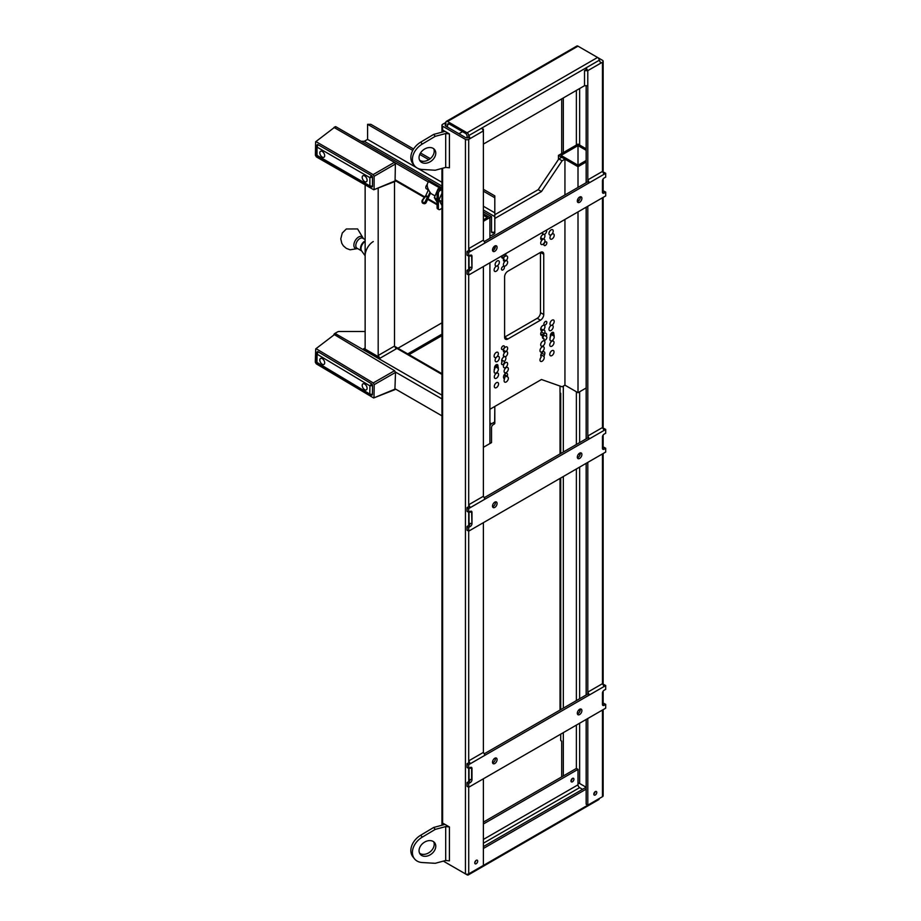 <?xml version="1.0" encoding="UTF-8"?>
<svg xmlns="http://www.w3.org/2000/svg" width="921" height="921" viewBox="0 0 921 921"><rect width="100%" height="100%" fill="white"/><g stroke="black" fill="none" stroke-linecap="round" stroke-linejoin="round"><path stroke-width="1.38" d="M483.387 447.307L489.914 443.542L489.914 262.773M483.387 215.284L487.301 217.54L483.387 219.808M489.914 238.286L489.914 217.54L483.387 213.776L489.914 217.54L483.387 221.316M586.159 162.004L578.008 166.713L558.437 155.407L578.008 144.113L586.159 148.822M586.159 160.496L578.008 165.204L561.039 155.407L578.008 145.61L586.159 150.319M578.008 165.204L578.008 145.61M564.941 219.451L564.941 385.162L578.008 392.703L586.159 387.994M578.008 166.713L578.008 187.424M578.008 198.74L578.008 201.365M578.008 211.911L578.008 392.703M558.437 159.517L558.437 155.407M494.128 424.155L493.172 424.708A2.303 1.335 120 0 0 491.538 427.54L491.538 442.598L489.914 443.542L489.914 426.596A2.303 1.335 -60 0 1 491.538 423.764L494.128 422.279L494.128 424.155A2.303 1.335 0 0 0 494.807 423.223L494.807 406.437M494.658 423.683L494.807 408.705M365.142 331.491L339.181 331.491A2.303 1.335 180 0 0 337.558 331.882L334.968 333.367A2.303 1.335 120 0 0 333.874 334.484M409.039 354.643L441.942 335.647L409.039 354.643M441.942 334.139L407.738 353.883M395.247 388.892L441.942 415.843M441.942 322.834L397.953 348.23M494.807 421.334A2.303 1.335 180 0 1 494.128 422.279M507.851 339.02L504.593 337.132L537.208 318.309A4.617 2.659 120 0 0 540.477 312.656L540.477 252.389A4.617 2.659 -60 0 1 542.78 252.158A4.617 2.659 -60 0 1 543.735 254.265L543.735 314.533A4.617 2.659 -60 0 1 540.477 320.186L507.851 339.02A4.617 2.659 -60 0 1 505.548 339.25A4.617 2.659 -60 0 1 504.593 337.132L504.593 276.876A4.617 2.659 -60 0 1 507.851 271.223L540.477 252.389L543.735 254.265M540.696 333.736L543.033 335.083A2.993 1.727 -60 0 1 541.306 335.371A2.993 1.727 -60 0 1 540.777 333.252A2.993 1.727 -60 0 1 542.365 330.639L540.754 329.706M542.365 330.639A2.993 1.727 -60 0 1 541.318 330.581A2.993 1.727 -60 0 1 541.318 327.116A2.993 1.727 -60 0 1 544.323 325.389A2.993 1.727 -60 0 1 544.852 327.508A2.993 1.727 -60 0 1 543.263 330.121A2.993 1.727 -60 0 1 544.299 330.179A2.993 1.727 -60 0 1 544.323 333.609A2.993 1.727 -60 0 1 546.049 333.321A2.993 1.727 -60 0 1 546.245 336.407A2.072 1.197 -60 0 1 546.406 336.464A2.072 1.197 -60 0 1 546.406 338.87A2.072 1.197 -60 0 1 544.323 340.068A2.072 1.197 -60 0 1 543.954 338.606L542.515 337.777A2.072 1.197 120 0 0 543.275 334.691M540.754 328.67L543.263 330.121M497.236 265.858A2.993 1.727 -60 0 1 495.74 266.008A2.993 1.727 -60 0 1 495.279 263.613A2.993 1.727 -60 0 1 497.236 260.965A2.993 1.727 -60 0 1 498.733 260.816A2.993 1.727 -60 0 1 499.194 263.222A2.993 1.727 -60 0 1 497.236 265.858M551.092 234.774A2.993 1.727 -60 0 1 549.595 234.913A2.993 1.727 -60 0 1 549.135 232.518A2.993 1.727 -60 0 1 551.092 229.87A2.993 1.727 -60 0 1 552.588 229.72A2.993 1.727 -60 0 1 553.049 232.127A2.993 1.727 -60 0 1 551.092 234.774M551.092 330.443A2.993 1.727 -60 0 1 549.595 330.593A2.993 1.727 -60 0 1 549.135 328.187A2.993 1.727 -60 0 1 551.092 325.55A2.993 1.727 -60 0 1 552.588 325.401A2.993 1.727 -60 0 1 553.049 327.795A2.993 1.727 -60 0 1 551.092 330.443M497.236 361.539A2.993 1.727 -60 0 1 495.74 361.688A2.993 1.727 -60 0 1 495.279 359.282A2.993 1.727 -60 0 1 497.236 356.634A2.993 1.727 -60 0 1 498.733 356.485A2.993 1.727 -60 0 1 499.194 358.891A2.993 1.727 -60 0 1 497.236 361.539M550.067 337.57A2.993 1.727 120 0 0 550.804 334.288A2.878 1.669 120 0 0 550.862 333.828M551.426 333.057L553.671 334.346A2.878 1.669 -60 0 1 554.062 336.165L550.804 334.288M554.062 336.165A2.993 1.727 -60 0 1 553.245 339.573A2.993 1.727 -60 0 1 550.585 340.793A2.993 1.727 -60 0 1 550.102 338.456A2.878 1.669 -60 0 1 550.505 336.165A2.418 1.393 -60 0 1 551.138 333.402A2.418 1.393 -60 0 1 553.291 332.4A2.418 1.393 -60 0 1 553.671 334.346M494.22 369.816A2.993 1.727 120 0 0 494.957 366.523A2.878 1.669 120 0 0 495.014 366.074M498.215 368.412A2.993 1.727 -60 0 1 497.398 371.819A2.993 1.727 -60 0 1 494.738 373.028A2.993 1.727 -60 0 1 494.266 370.691A2.878 1.669 -60 0 1 494.658 368.412A2.418 1.393 -60 0 1 495.291 365.649A2.418 1.393 -60 0 1 497.455 364.647A2.418 1.393 -60 0 1 497.824 366.581A2.878 1.669 -60 0 1 498.215 368.412L494.957 366.523M544.507 354.654A2.418 1.393 -60 0 1 543.839 356.392A2.993 1.727 -60 0 1 543.471 359.881A2.993 1.727 -60 0 1 540.604 361.389A2.993 1.727 -60 0 1 541.226 357.083A2.418 1.393 -60 0 1 541.099 356.623A2.878 1.669 -60 0 1 541.513 353.261A2.878 1.669 -60 0 1 544.242 351.845A2.878 1.669 -60 0 1 544.507 354.654L541.686 353.019M504.155 378.922L504.478 379.118A2.418 1.393 -60 0 1 504.305 379.038A2.418 1.393 -60 0 1 503.822 378.151A2.878 1.669 -60 0 1 504.236 374.789A2.878 1.669 -60 0 1 506.964 373.373A2.878 1.669 -60 0 1 507.218 376.182L504.397 374.548M495.59 365.292L497.824 366.581M540.903 356.289A2.993 1.727 120 0 0 540.823 354.907M543.839 356.392L540.88 354.677M507.218 376.182A2.418 1.393 -60 0 1 507.103 376.781L504.086 375.031M496.431 387.614A2.993 1.727 -60 0 1 494.934 387.753A2.993 1.727 -60 0 1 494.473 385.358A2.993 1.727 -60 0 1 496.431 382.71A2.993 1.727 -60 0 1 497.939 382.56A2.993 1.727 -60 0 1 498.399 384.966A2.993 1.727 -60 0 1 496.431 387.614M494.347 249.292A2.993 1.727 -60 0 1 495.44 246.091M542.101 351.822A2.993 1.727 -60 0 1 540.604 351.972A2.993 1.727 -60 0 1 540.143 349.577A2.993 1.727 -60 0 1 542.101 346.929A2.993 1.727 -60 0 1 543.597 346.78A2.993 1.727 -60 0 1 544.058 349.186A2.993 1.727 -60 0 1 542.101 351.822M496.431 378.197A2.993 1.727 -60 0 1 494.934 378.347A2.993 1.727 -60 0 1 494.473 375.941A2.993 1.727 -60 0 1 496.431 373.293A2.993 1.727 -60 0 1 497.939 373.143A2.993 1.727 -60 0 1 498.399 375.549A2.993 1.727 -60 0 1 496.431 378.197M546.579 230.054A2.993 1.727 -60 0 1 544.323 234.521A2.993 1.727 -60 0 1 544.841 236.628A2.993 1.727 -60 0 1 543.263 239.23L540.731 237.768M542.446 233.427L544.323 234.521M540.731 238.815L542.365 239.759A2.993 1.727 -60 0 1 541.306 239.702A2.993 1.727 -60 0 1 540.892 237.146A2.993 1.727 -60 0 1 543.033 234.544A2.993 1.727 -60 0 1 542.527 232.391M543.954 338.606A2.993 1.727 -60 0 1 543.056 338.514A2.993 1.727 -60 0 1 543.033 335.083M505.295 356.864A2.993 1.727 -60 0 1 504.374 361.458A2.072 1.197 -60 0 1 503.706 363.772A2.072 1.197 -60 0 1 501.922 364.543A2.072 1.197 -60 0 1 502.083 361.907A2.993 1.727 -60 0 1 501.933 359.305A2.993 1.727 -60 0 1 504.006 356.888A2.993 1.727 -60 0 1 503.488 354.781A2.993 1.727 -60 0 1 505.065 352.179A2.993 1.727 -60 0 1 504.006 352.121A2.993 1.727 -60 0 1 504.006 348.668A2.993 1.727 -60 0 1 506.999 346.929A2.993 1.727 -60 0 1 507.54 349.036A2.993 1.727 -60 0 1 505.963 351.649A2.993 1.727 -60 0 1 507.022 351.707A2.993 1.727 -60 0 1 507.436 354.251A2.993 1.727 -60 0 1 505.295 356.864L503.407 355.782M501.738 359.938L504.374 361.458M543.402 333.08A2.993 1.727 120 0 1 542.987 334.519L546.245 336.407M544.323 333.609L541.329 331.882M541.617 330.213A2.993 1.727 120 0 0 541.617 329.165M545.37 245.423A2.072 1.197 -60 0 1 544.323 245.527A2.072 1.197 -60 0 1 544.012 243.858A2.072 1.197 -60 0 1 545.37 242.027A2.072 1.197 -60 0 1 546.406 241.924A2.072 1.197 -60 0 1 546.717 243.593A2.072 1.197 -60 0 1 545.37 245.423M502.958 349.381A2.072 1.197 -60 0 1 501.922 349.485A2.072 1.197 -60 0 1 501.6 347.816A2.072 1.197 -60 0 1 502.958 345.985A2.072 1.197 -60 0 1 503.994 345.882A2.072 1.197 -60 0 1 504.317 347.551A2.072 1.197 -60 0 1 502.958 349.381M505.502 367.537A2.993 1.727 -60 0 1 504.006 367.686A2.993 1.727 -60 0 1 503.545 365.28A2.993 1.727 -60 0 1 505.502 362.632A2.993 1.727 -60 0 1 506.999 362.483A2.993 1.727 -60 0 1 507.459 364.889A2.993 1.727 -60 0 1 505.502 367.537M552.082 238.976A2.993 1.727 -60 0 1 550.585 239.126A2.993 1.727 -60 0 1 550.125 236.72A2.993 1.727 -60 0 1 552.082 234.084A2.993 1.727 -60 0 1 553.59 233.934A2.993 1.727 -60 0 1 554.039 236.34A2.993 1.727 -60 0 1 552.082 238.976M505.802 253.597A2.993 1.727 -60 0 1 505.295 256.326A2.993 1.727 -60 0 1 507.022 256.038A2.993 1.727 -60 0 1 507.552 258.145A2.993 1.727 -60 0 1 505.963 260.77A2.993 1.727 -60 0 1 506.999 260.827A2.993 1.727 -60 0 1 506.999 264.292A2.993 1.727 -60 0 1 504.006 266.019A2.993 1.727 -60 0 1 503.476 263.901A2.993 1.727 -60 0 1 505.065 261.288A2.993 1.727 -60 0 1 504.017 261.23A2.993 1.727 -60 0 1 504.006 257.799A2.993 1.727 -60 0 1 502.279 258.087A2.993 1.727 -60 0 1 501.749 255.934M503.453 260.355L505.065 261.288M504.317 260.862A2.993 1.727 120 0 0 504.317 259.814M505.963 260.77L503.442 259.319M503.43 350.187L505.963 351.649M505.065 352.179L503.43 351.235M564.941 385.162L562.098 386.797L541.456 379.51L489.914 409.269M494.807 218.484L541.456 191.556L562.098 160.807L564.941 159.16L564.941 194.976M564.941 159.16L561.672 157.284L558.84 158.919L538.186 189.668L541.456 191.556M538.186 189.668L494.807 214.72M504.328 351.753A2.993 1.727 120 0 0 504.328 350.705M503.741 257.65A2.993 1.727 120 0 0 504.363 255.796M541.629 239.333A2.993 1.727 120 0 0 541.629 238.286M504.178 378.934A2.993 1.727 120 0 0 504.892 375.492M558.84 158.919L562.098 160.807M496.235 352.432A2.993 1.727 -60 0 1 497.743 352.283A2.993 1.727 -60 0 1 498.203 354.689A2.993 1.727 -60 0 1 496.235 357.325A2.993 1.727 -60 0 1 494.738 357.475A2.993 1.727 -60 0 1 494.278 355.069A2.993 1.727 -60 0 1 496.235 352.432M496.235 266.319A2.993 1.727 -60 0 1 497.743 266.181A2.993 1.727 -60 0 1 498.203 268.575A2.993 1.727 -60 0 1 496.235 271.223A2.993 1.727 -60 0 1 494.738 271.373A2.993 1.727 -60 0 1 494.278 268.967A2.993 1.727 -60 0 1 496.235 266.319M552.082 320.186A2.993 1.727 -60 0 1 553.59 320.036A2.993 1.727 -60 0 1 554.039 322.442A2.993 1.727 -60 0 1 552.082 325.078A2.993 1.727 -60 0 1 550.585 325.228A2.993 1.727 -60 0 1 550.125 322.834A2.993 1.727 -60 0 1 552.082 320.186M542.826 341.092A2.993 1.727 -60 0 1 544.323 340.943A2.993 1.727 -60 0 1 544.783 343.349A2.993 1.727 -60 0 1 542.826 345.985A2.993 1.727 -60 0 1 541.318 346.135A2.993 1.727 -60 0 1 540.857 343.729A2.993 1.727 -60 0 1 542.826 341.092M545.37 321.51A2.072 1.197 -60 0 1 546.406 321.406A2.072 1.197 -60 0 1 546.717 323.064A2.072 1.197 -60 0 1 545.37 324.894A2.072 1.197 -60 0 1 544.323 324.998A2.072 1.197 -60 0 1 544.012 323.34A2.072 1.197 -60 0 1 545.37 321.51M502.958 266.514A2.072 1.197 -60 0 1 503.994 266.411A2.072 1.197 -60 0 1 504.317 268.069A2.072 1.197 -60 0 1 502.958 269.899A2.072 1.197 -60 0 1 501.922 270.003A2.072 1.197 -60 0 1 501.6 268.345A2.072 1.197 -60 0 1 502.958 266.514M506.216 367.652A2.993 1.727 -60 0 1 507.724 367.502A2.993 1.727 -60 0 1 508.185 369.897A2.993 1.727 -60 0 1 506.216 372.545A2.993 1.727 -60 0 1 504.72 372.694A2.993 1.727 -60 0 1 504.259 370.288A2.993 1.727 -60 0 1 506.216 367.652M551.886 341.277A2.993 1.727 -60 0 1 553.394 341.127A2.993 1.727 -60 0 1 553.843 343.533A2.993 1.727 -60 0 1 551.886 346.181A2.993 1.727 -60 0 1 550.39 346.331A2.993 1.727 -60 0 1 549.929 343.924A2.993 1.727 -60 0 1 551.886 341.277M507.103 376.781A2.993 1.727 -60 0 1 507.724 376.919A2.993 1.727 -60 0 1 507.724 380.373A2.993 1.727 -60 0 1 504.72 382.111A2.993 1.727 -60 0 1 504.478 379.118M551.886 350.694A2.993 1.727 -60 0 1 553.394 350.544A2.993 1.727 -60 0 1 553.843 352.95A2.993 1.727 -60 0 1 551.886 355.598A2.993 1.727 -60 0 1 550.39 355.736A2.993 1.727 -60 0 1 549.929 353.342A2.993 1.727 -60 0 1 551.886 350.694M543.263 239.23A2.993 1.727 -60 0 1 544.323 239.276A2.993 1.727 -60 0 1 544.323 242.741A2.993 1.727 -60 0 1 541.318 244.479A2.993 1.727 -60 0 1 540.788 242.373A2.993 1.727 -60 0 1 542.365 239.759M503.177 255.105L505.295 256.326M504.006 257.799L501.669 256.452M494.807 231.113A2.303 1.335 180 0 1 494.128 232.057L494.128 233.946A2.303 1.335 0 0 0 494.807 233.001L494.807 195.885L483.387 189.3M413.575 148.995L370.852 124.323L367.583 124.323L367.583 139.393L364.325 141.27L361.067 141.27M420.517 152.99L430.303 158.642M367.583 124.323L412.758 150.399M419.746 154.44L428.841 159.69M483.387 191.177L494.807 197.773M494.128 233.946L491.538 235.442A2.303 1.335 -60 0 1 490.386 235.546A2.303 1.335 -60 0 1 489.914 234.498L489.914 217.54L491.538 216.608L491.538 231.666A2.303 1.335 120 0 0 492.021 232.725A2.303 1.335 120 0 0 493.172 232.61L494.128 232.057M427.92 181.748L394.81 162.637M334.392 127.662L335.946 126.776L440.929 187.389M483.387 211.899L491.538 216.608M335.946 126.776A1.382 0.794 -120 0 0 335.256 126.707L333.955 127.455M469.054 768.229L471.621 768.229L471.621 779.523L469.008 779.523L469.008 768.252M471.966 768.425L470.332 767.481A2.303 1.335 -60 0 1 471.494 767.377A2.303 1.335 -60 0 1 471.966 768.425L471.966 779.73A2.303 1.335 -60 0 1 470.332 782.551L468.708 783.495L467.074 782.551L468.708 781.607L468.708 764.66L467.074 763.716L467.074 767.481L468.708 768.425L470.332 767.481L471.621 768.229M378.186 188.045L378.186 357.383L379.82 358.327L378.186 355.494L394.499 346.077L394.499 181.656M378.186 355.494L377.541 357.762L378.186 356.634L365.142 349.094L365.142 185.063M322.246 157.088A3.465 2.003 60 0 1 319.99 154.037A3.465 2.003 60 0 1 320.52 151.274A3.465 2.003 60 0 1 322.246 151.447A3.465 2.003 60 0 1 324.503 154.486A3.465 2.003 60 0 1 323.973 157.261A3.465 2.003 60 0 1 322.246 157.088M364.647 181.575A3.465 2.003 60 0 1 362.39 178.524A3.465 2.003 60 0 1 362.92 175.75A3.465 2.003 60 0 1 364.647 175.923A3.465 2.003 60 0 1 366.915 178.973A3.465 2.003 60 0 1 366.385 181.748A3.465 2.003 60 0 1 364.647 181.575M334.231 127.57L315.627 141.799L334.231 127.57L394.418 162.315L373.132 174.61L374.11 176.302L395.397 164.007L394.418 162.315M395.397 180.781L373.765 189.772L395.051 181.437L395.397 164.007M374.11 189.116L374.11 176.302M373.765 189.772L316.375 156.904L315.396 155.212L315.627 141.799M373.132 174.61L316.375 141.834M316.49 146.059L317.031 147.107L318.01 144.666L371.497 175.543L369.874 177.615L372.475 177.246L372.475 186.284L369.874 185.904L370.507 186.905M371.497 175.543A1.382 0.794 60 0 1 372.475 177.246M372.475 186.284A1.382 0.794 60 0 1 372.199 186.917L370.484 186.882L317.181 156.109L316.49 154.912L316.49 146.094L317.308 144.597A1.382 0.794 60 0 1 317.308 144.597A1.382 0.794 60 0 1 318.01 144.666M316.49 154.912L317.181 156.109M322.2 364.232A3.465 2.003 60 0 1 319.978 361.182A3.465 2.003 60 0 1 320.52 358.43A3.465 2.003 60 0 1 322.292 358.637A3.465 2.003 60 0 1 324.514 361.688A3.465 2.003 60 0 1 323.973 364.428A3.465 2.003 60 0 1 322.2 364.232M364.601 389.652A3.465 2.003 60 0 1 362.379 386.601A3.465 2.003 60 0 1 362.909 383.85A3.465 2.003 60 0 1 364.693 384.057A3.465 2.003 60 0 1 366.915 387.108A3.465 2.003 60 0 1 366.374 389.848A3.465 2.003 60 0 1 364.601 389.652M334.392 334.634L315.73 348.875L334.392 334.634L394.568 370.714L373.247 382.94L374.214 384.644L395.523 372.406L394.568 370.714M395.247 389.019L373.65 397.976L394.902 389.652L395.523 372.406M373.995 397.331L374.214 384.644M373.65 397.976L316.248 363.83L315.293 362.137L315.73 348.875M373.247 382.94L316.502 348.909M372.395 394.487A1.382 0.794 60 0 1 372.119 395.097L370.38 395.051L317.089 363.093L316.41 361.884L316.559 353.146L317.1 354.205L318.102 351.764L371.589 383.827L369.931 385.876L372.545 385.531L372.395 394.487L369.793 394.084L370.403 395.063M371.589 383.827A1.382 0.794 60 0 1 372.545 385.531M317.365 351.695A1.382 0.794 60 0 1 317.388 351.684A1.382 0.794 60 0 1 318.102 351.764M316.41 361.884L317.089 363.093M441.942 189.496L440.008 190.612A2.303 1.335 120 0 0 438.373 193.445L438.373 208.503A2.303 1.335 120 0 0 438.845 209.562A2.303 1.335 120 0 0 440.008 209.447L441.942 208.33M441.942 187.988L438.695 189.864A2.303 1.335 120 0 0 437.072 192.685L437.072 207.755A2.303 1.335 120 0 0 437.544 208.802L438.845 209.562M433.687 134.397L420.724 142.145A16.555 12.249 -38.9 0 0 412.976 163.857L414.531 165.792A16.555 12.249 -38.9 0 0 422.279 169.476L435.242 170.235L445.695 167.415L445.695 133.522L449.413 133.902L447.79 132.958L435.242 136.331L433.687 134.397L445.004 131.358L447.79 132.958L445.695 133.522M470.343 251.445L468.708 250.5L468.708 248.624L470.343 251.445L485.022 242.971L483.387 240.139L483.387 130.909L468.708 139.382A2.303 1.335 180 0 1 465.45 139.382L442.61 126.2A2.303 1.335 180 0 1 441.942 125.268A2.303 1.335 180 0 1 442.61 124.323L445.879 122.435A2.303 1.335 60 0 1 446.351 121.376A2.303 1.335 60 0 1 447.502 121.491L467.074 132.797A2.303 1.335 60 0 1 468.708 135.617L468.708 137.505L468.708 135.617L470.343 138.449L468.708 137.505A2.303 1.335 0 0 1 465.45 137.505L445.879 126.2L445.879 122.435L445.879 124.323A2.303 1.335 0 0 0 445.2 125.268A2.303 1.335 0 0 0 445.879 126.2L445.879 124.323L444.244 123.379M443.335 861.112L465.45 873.879A2.303 1.335 0 0 0 468.708 873.879L483.387 865.406L483.387 778.786M470.343 763.693L468.708 762.749L468.708 760.873L470.343 763.693L485.022 755.22L483.387 752.399L483.387 522.656M470.343 507.575L468.708 506.631L468.708 504.743L470.343 507.575L485.022 499.09L483.387 496.269L483.387 266.537M414.531 858.856L412.976 856.921A16.555 12.249 141.1 0 1 420.724 835.209L433.687 827.461L445.004 824.41L442.92 824.974L443.381 823.478L449.413 826.954L445.695 826.586L447.79 826.022L435.242 829.395L422.279 837.131A16.555 12.249 141.1 0 0 414.531 858.856A16.555 12.249 141.1 0 0 422.279 862.54L435.242 863.299L445.695 860.479L445.695 826.586M476.215 863.714A2.072 1.197 -60 0 1 475.178 863.817A2.072 1.197 -60 0 1 475.178 861.423A2.072 1.197 -60 0 1 477.251 860.214A2.072 1.197 -60 0 1 477.573 861.883A2.072 1.197 -60 0 1 476.215 863.714M419.573 160.127A9.222 6.827 141.1 0 0 425.847 160.991A9.222 6.827 141.1 0 0 433.687 148.73M414.531 165.792A16.555 12.249 -38.9 0 1 422.279 144.067L435.242 136.331M427.413 162.925A9.222 6.827 -38.9 0 1 420.229 161.187A9.222 6.827 -38.9 0 1 423.119 150.077A9.222 6.827 -38.9 0 1 434.585 149.593A9.222 6.827 -38.9 0 1 434.689 157.146A9.222 6.827 -38.9 0 1 427.413 162.925M419.573 853.191A9.222 6.827 141.1 0 0 425.847 854.055A9.222 6.827 141.1 0 0 433.687 841.782M427.413 840.919A9.222 6.827 -38.9 0 1 434.585 842.657A9.222 6.827 -38.9 0 1 431.707 853.767A9.222 6.827 -38.9 0 1 420.229 854.251A9.222 6.827 -38.9 0 1 420.137 846.698A9.222 6.827 -38.9 0 1 427.413 840.919M433.687 827.461L435.242 829.395M572.286 778.521A2.072 1.197 -60 0 1 571.008 780.743A2.072 1.197 120 0 0 572.286 778.521M560.026 386.072L560.026 392.323A2.303 1.335 0 0 0 560.705 393.267A2.303 1.335 0 0 0 560.716 393.267L560.716 453.535M560.716 734.141L560.716 740.553L561.695 741.117L561.695 776.91M560.716 709.654L560.716 478.011M595.3 791.6A2.072 1.197 -60 0 1 596.336 791.496A2.072 1.197 -60 0 1 596.336 793.89A2.072 1.197 -60 0 1 594.252 795.088A2.072 1.197 -60 0 1 593.941 793.418A2.072 1.197 -60 0 1 595.3 791.6M593.838 793.925A2.072 1.197 120 0 0 595.127 791.703A2.072 1.197 -60 0 1 593.838 793.925M602.472 60.302A2.303 1.335 180 0 1 603.151 61.247A2.303 1.335 180 0 1 602.472 62.179L587.794 70.664L586.159 69.72L586.136 67.82L599.191 60.291A2.303 1.335 -120 0 0 597.556 57.459L602.472 60.302M599.859 61.442A2.303 1.335 0 0 0 599.882 61.247A2.303 1.335 0 0 0 599.214 60.302L600.814 63.112L587.771 70.652L586.136 67.82M561.695 153.531L561.695 98.881M563.33 97.948L563.33 152.587M563.33 386.095L563.33 452.027M563.33 476.502L563.33 708.145M563.33 732.632L563.33 775.966M578.008 783.103A2.303 1.335 180 0 1 579.643 783.495L586.159 787.259L483.387 846.595M586.159 85.711L586.159 182.715M586.159 207.202L586.159 438.845M586.159 463.321L586.159 694.964M586.159 719.451L586.159 804.217L587.794 805.15L602.472 796.677A2.303 1.335 0 0 0 603.151 795.732L603.151 709.642M587.794 70.664L587.794 181.771L484.216 241.578M587.794 206.258L604.107 196.841L587.794 206.258L587.794 437.901L484.216 497.697M587.794 462.388L604.107 452.971L587.794 462.388L587.794 694.02L484.216 753.827M587.794 718.507L604.107 709.089L587.794 718.507L587.794 805.15M467.074 132.797L597.556 57.459L577.985 46.165A2.303 1.335 -120 0 0 576.834 46.05L446.351 121.376M483.387 144.09L584.513 85.711L584.513 70.652L587.771 70.652L586.136 69.708L584.513 70.652M467.074 137.897L467.074 136.181A2.303 1.335 -120 0 0 465.45 133.361L449.137 123.944A2.303 1.335 -120 0 0 447.986 123.828A2.303 1.335 -120 0 0 447.502 124.888L447.502 127.144M462.515 131.668L458.923 133.741M497.087 247.323A3.224 1.865 -60 0 1 495.671 250.581A3.224 1.865 -60 0 1 493.184 251.445A3.224 1.865 -60 0 1 493.184 247.714A3.224 1.865 -60 0 1 496.419 245.849A3.224 1.865 -60 0 1 497.087 247.323M492.597 250.593A3.224 1.865 120 0 0 495.452 246.391A3.224 1.865 120 0 0 495.383 245.757M581.899 198.36A3.224 1.865 -60 0 1 580.483 201.607A3.224 1.865 -60 0 1 577.997 202.482A3.224 1.865 -60 0 1 577.997 198.752A3.224 1.865 -60 0 1 581.232 196.887A3.224 1.865 -60 0 1 581.899 198.36M577.409 201.618A3.224 1.865 120 0 0 580.265 197.416A3.224 1.865 120 0 0 580.195 196.795M468.708 139.382L468.708 250.524L467.074 251.468L467.074 255.232L468.708 256.176L470.332 255.232A2.303 1.335 -60 0 1 471.494 255.129A2.303 1.335 -60 0 1 471.966 256.176L471.966 267.481A2.303 1.335 -60 0 1 470.332 270.302L468.708 271.246L467.074 270.302L468.708 269.358A2.303 1.335 120 0 0 470.228 267.274M602.472 180.516L602.472 192.132L604.084 191.211L605.707 192.144L604.084 193.088A2.303 1.335 -60 0 1 602.921 193.203A2.303 1.335 -60 0 1 602.449 192.144L602.449 180.85A2.303 1.335 -60 0 1 604.084 178.018L605.707 177.085L605.707 173.309L604.084 172.377L603.29 172.826M467.074 270.302L467.074 274.067L468.708 275.011L468.708 271.246M605.707 192.144L605.707 195.908L468.708 275.011L468.708 506.654L467.074 507.598L468.708 508.542L605.707 429.439L605.707 433.204L604.084 434.148A2.303 1.335 -60 0 0 602.449 436.968L602.449 448.274L604.084 447.33L605.707 448.274L604.084 449.218A2.303 1.335 -60 0 1 602.921 449.333A2.303 1.335 -60 0 1 602.449 448.274L602.449 436.968M467.074 251.468L468.708 252.412L605.707 173.309M470.332 270.302L468.708 269.358L468.708 252.412M492.597 762.841A3.224 1.865 120 0 0 495.452 758.639A3.224 1.865 120 0 0 495.383 758.006M497.087 759.572A3.224 1.865 -60 0 1 495.671 762.83A3.224 1.865 -60 0 1 493.184 763.693A3.224 1.865 -60 0 1 492.516 762.208A3.224 1.865 -60 0 1 493.932 758.962A3.224 1.865 -60 0 1 496.419 758.098A3.224 1.865 -60 0 1 497.087 759.572M577.409 713.867A3.224 1.865 120 0 0 580.265 709.665A3.224 1.865 120 0 0 580.195 709.043M581.899 710.609A3.224 1.865 -60 0 1 580.483 713.856A3.224 1.865 -60 0 1 577.997 714.731A3.224 1.865 -60 0 1 577.329 713.245A3.224 1.865 -60 0 1 578.745 709.999A3.224 1.865 -60 0 1 581.232 709.135A3.224 1.865 -60 0 1 581.899 710.609M470.332 782.551L468.708 781.607A2.303 1.335 120 0 0 470.228 779.523M602.472 692.765L602.472 704.381L604.084 703.46L605.707 704.392L604.084 705.336A2.303 1.335 -60 0 1 602.921 705.451A2.303 1.335 -60 0 1 602.449 704.392L602.449 693.099A2.303 1.335 -60 0 1 604.084 690.266L605.707 689.334L605.707 685.558L604.084 684.625L603.29 685.074M468.708 764.66L605.707 685.558M605.707 448.274L605.707 452.038L468.708 531.141L468.708 762.772L467.074 763.716M605.707 704.392L605.707 708.168L468.708 787.259L467.074 786.315L467.074 782.551M468.731 873.891A2.303 1.335 60 0 1 468.248 874.95L598.731 799.624A2.303 1.335 -120 0 0 599.214 798.565L468.731 873.891L468.708 783.495M577.329 457.127A3.224 1.865 -60 0 1 578.745 453.869A3.224 1.865 -60 0 1 581.232 453.005A3.224 1.865 -60 0 1 581.232 456.735A3.224 1.865 -60 0 1 577.997 458.6A3.224 1.865 -60 0 1 577.329 457.127M577.409 457.749A3.224 1.865 120 0 0 580.265 453.546A3.224 1.865 120 0 0 580.195 452.925M492.516 506.09A3.224 1.865 -60 0 1 493.932 502.843A3.224 1.865 -60 0 1 496.419 501.968A3.224 1.865 -60 0 1 496.419 505.698A3.224 1.865 -60 0 1 493.184 507.563A3.224 1.865 -60 0 1 492.516 506.09M492.597 506.711A3.224 1.865 120 0 0 495.452 502.509A3.224 1.865 120 0 0 495.383 501.887M467.074 507.598L467.074 511.362L468.708 512.306L470.332 511.362A2.303 1.335 -60 0 1 471.494 511.247A2.303 1.335 -60 0 1 471.966 512.306L471.966 523.6A2.303 1.335 -60 0 1 470.332 526.432L468.708 527.365L467.074 526.432L468.708 525.488A2.303 1.335 120 0 0 470.228 523.404M603.29 428.956L604.084 428.495L605.707 429.439M468.708 527.365L468.708 531.141L467.074 530.197L467.074 526.432M470.332 526.432L468.708 525.488L468.708 508.542M570.997 780.95A2.072 1.197 -60 0 1 571.895 778.867A2.072 1.197 -60 0 1 573.495 778.303A2.072 1.197 -60 0 1 573.495 780.709A2.072 1.197 -60 0 1 571.423 781.906A2.072 1.197 -60 0 1 570.997 780.95M475.731 860.698A2.072 1.197 -60 0 1 474.764 862.597M468.248 874.95A2.303 1.335 60 0 1 467.097 874.835L447.525 863.541A2.303 1.335 60 0 1 447.514 863.53M586.159 789.147L483.387 848.483M582.579 789.332L579.643 787.639A2.303 1.335 60 0 1 578.008 784.819L578.008 769.369L576.373 768.425L483.387 822.119M483.387 823.996L578.008 769.369M439.778 187.976L428.679 181.656C426.181 184.258 426.941 188.218 430.959 193.548L435.057 195.908M427.068 184.672A2.763 1.6 120 0 0 426.388 188.77L428.323 189.887M425.813 196.645A0.99 0.806 103.8 0 1 426.768 196.046A0.99 0.806 103.8 0 1 427.16 197.555L425.122 201.952L427.183 197.635A1.22 0.99 -76.2 0 0 425.537 196.484L422.601 200.237L425.537 196.484M425.157 201.987A1.681 1.347 103.8 0 1 422.877 200.41M429.865 192.535L425.479 202.171A2.314 1.865 103.8 0 1 423.303 203.472A2.303 1.854 103.8 0 1 422.543 199.753L425.421 196.058A4.617 3.719 -76.2 0 0 426.066 194.987L427.77 191.246A1.382 1.117 -76.2 0 0 427.908 190.302L427.816 189.68L428.369 190.014M423.303 203.472L424.097 203.668A2.303 1.854 -76.2 0 0 426.273 202.367L430.452 193.168M441.942 186.871L438.062 188.863L434.344 197.601L437.072 199.178M439.236 189.553L438.062 188.863M434.344 197.601L437.072 202.229M441.942 193.283L438.926 199.903L441.942 205.533M438.926 199.903L441.942 201.641M469.054 512.099L471.621 512.099L471.966 523.6M469.008 512.122L469.008 523.404L471.621 523.404M469.054 255.98L471.621 255.98L471.966 267.481M469.008 256.003L469.008 267.274L471.621 267.274M604.084 705.336L602.449 704.392L602.449 693.099M604.084 193.088L602.449 192.144L602.449 180.85M483.387 752.399L468.708 760.873M483.387 496.269L468.708 504.743M483.387 240.139L468.708 248.624M602.472 453.903L602.472 683.67L604.107 686.49L589.428 694.964L587.794 694.02L587.794 692.143L589.428 694.964M602.472 683.67L587.794 692.143M602.472 197.785L602.472 427.54L604.107 430.372L589.428 438.845L587.794 437.901L587.794 436.013L589.428 438.845M602.472 427.54L587.794 436.013M602.472 62.179L602.472 171.421L604.107 174.242L589.428 182.715L587.794 181.771L587.794 179.894L589.428 182.715M602.472 171.421L587.794 179.894M365.142 255.681A11.536 6.654 -60 0 1 373.293 241.555M599.191 60.291L468.708 135.617L481.752 128.088L483.387 130.909L470.343 138.449M483.387 145.978L483.387 129.032L482.569 129.504M584.513 85.711L587.771 85.711L587.771 70.652M379.82 358.327L396.134 348.909L394.499 346.077M377.541 357.762L364.486 350.222L365.142 347.965L363.507 348.909L364.82 349.658M445.695 860.479L449.413 860.859L449.413 826.954M443.381 130.414L442.92 131.922L445.004 131.358L443.381 130.414M445.695 167.415L449.413 167.795L449.413 133.902M395.316 347.493L441.942 374.41M395.489 372.084L441.942 398.897M491.538 423.764L489.914 422.831M441.942 395.132L334.968 333.367M540.477 320.186L537.208 318.309M543.735 314.533L540.477 312.656M494.807 212.832L483.387 206.246M441.942 182.312L417.478 168.198M416.81 167.806L367.583 139.393M364.325 141.27L441.942 186.077M483.387 210.011L494.807 216.608M437.072 203.99L427.943 198.717M424.777 196.887L395.397 179.929M493.172 232.61L491.538 231.666M369.874 177.615L369.874 185.904L317.031 155.396L317.031 147.107L369.874 177.615M369.931 385.876L369.793 394.084L316.962 362.402L317.1 354.205L369.931 385.876M365.142 255.831L361.562 250.788A5.906 3.408 -60 0 1 360.997 248.693A5.906 3.408 -60 0 1 365.142 241.475M365.142 240.991A5.768 3.327 120 0 0 364.612 241.256A5.768 3.327 120 0 0 360.537 248.313A5.768 3.327 120 0 0 361.642 250.903L357.003 248.221A5.768 3.327 -60 0 1 355.805 245.585A5.768 3.327 -60 0 1 359.881 238.527A5.768 3.327 -60 0 1 362.77 238.24L365.142 239.61M363.15 238.458A6.677 3.857 120 0 0 358.591 237.031A6.677 3.857 120 0 0 353.906 244.491A6.677 3.857 120 0 0 357.383 248.451M440.008 190.612L438.695 189.864M438.373 193.445L437.072 192.685M438.373 208.503L437.072 207.755M442.61 825.055L442.61 168.244M442.61 132.002L442.61 126.2M465.45 139.382L465.45 873.879M420.724 142.145L422.279 144.067M420.724 835.209L422.279 837.131M576.373 90.408L576.373 145.046M576.373 391.77L576.373 444.486M576.373 468.973L576.373 700.616M576.373 725.103L576.373 768.425M579.643 783.495L579.643 723.215M579.643 711.852L579.643 709.274M579.643 698.728L579.643 467.097M579.643 455.722L579.643 453.155M579.643 442.61L579.643 391.77M579.643 145.046L579.643 88.531M602.472 436.635L602.472 448.262M602.472 710.033L602.472 796.677M447.502 124.888L449.137 123.944M447.502 121.491L577.985 46.165M602.449 448.274L604.084 449.218M483.387 843.21L579.643 787.639M578.008 784.819L483.387 839.445M422.601 200.237A1.911 1.543 -76.2 0 0 425.203 202.01M426.043 202.781L425.249 202.585M426.273 202.367L425.479 202.171M441.942 373.638L394.637 346.331M395.397 180.712L424.351 197.428M427.655 199.327L437.072 204.761M316.559 353.146L317.388 351.684M357.647 248.601L350.072 249.798L346.284 248.348L343.337 245.803L341.783 243.294L340.77 238.861L342.267 233.025L346.319 228.984L357.601 228.938L363.415 238.608M441.942 125.268L441.942 132.175M441.942 168.428L441.942 825.239M560.037 392.484L560.037 453.926M560.037 478.402L560.037 710.045M603.151 61.247L603.151 172.584M603.151 178.893L603.151 191.741M603.151 197.393L603.151 428.714M603.151 435.023L603.151 447.871M603.151 453.523L603.151 684.833M603.151 691.141L603.151 703.989M426.768 196.046L427.114 197.555L425.122 201.952L423.579 202.896"/></g></svg>
